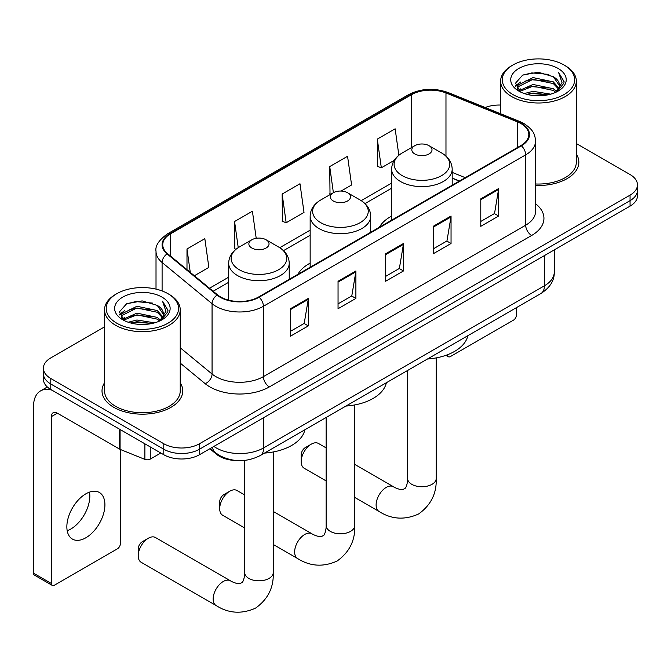 <?xml version="1.0" encoding="UTF-8"?>
<svg xmlns="http://www.w3.org/2000/svg" width="671" height="671" viewBox="0 0 671 671"><rect width="100%" height="100%" fill="white"/><g stroke="black" fill="none" stroke-linecap="round" stroke-linejoin="round"><path stroke-width="1.01" d="M310.153 263.133A44.58 25.733 0 0 0 297.907 274.288M391.629 216.087A44.58 25.733 0 0 0 379.383 227.251M459.3 181.111L452.187 178.234M236.435 460.524A25.23 14.569 180 0 1 216.582 454.326L209.83 448.756M104.533 326.878L50.795 357.903A25.23 14.569 0 0 0 43.405 368.203L43.405 379.19A25.23 14.569 0 0 0 50.795 389.49L163.791 454.728A25.23 14.569 0 0 0 199.48 454.728L630.061 206.131A25.23 14.569 0 0 0 637.45 195.831L637.45 190.338A25.23 14.569 0 0 1 630.061 200.637A25.23 14.569 0 0 0 637.45 190.338L637.45 184.844A25.23 14.569 0 0 0 630.061 174.544L576.322 143.519M43.405 368.203A25.23 14.569 0 0 0 50.795 378.503L163.791 443.741A25.23 14.569 0 0 0 199.48 443.741L199.48 449.235L630.061 200.637L199.48 449.235A25.23 14.569 0 0 1 163.791 449.235A25.23 14.569 0 0 0 199.48 449.235L199.48 454.728M50.795 378.503L50.795 383.997L163.791 449.235L50.795 383.997A25.23 14.569 0 0 1 43.405 373.697A25.23 14.569 0 0 0 50.795 383.997L50.795 389.49M104.533 382.755A40.369 23.309 0 0 0 102.017 390.866A40.369 23.309 0 0 0 113.835 407.347A40.369 23.309 0 0 0 157.836 412.397A40.369 23.309 0 0 0 182.755 390.866A40.369 23.309 0 0 0 180.231 382.755A40.369 23.309 0 0 1 182.755 390.866A40.369 23.309 0 0 1 157.836 412.397A40.369 23.309 0 0 1 113.835 407.347A40.369 23.309 0 0 1 102.017 390.866A40.369 23.309 0 0 1 104.533 382.755M520.931 123.556A26.915 15.542 180 0 1 528.807 134.544A26.915 15.542 180 0 1 520.931 145.532L258.654 296.951A26.915 15.542 180 0 1 217.572 294.879L167.607 253.68A26.915 15.542 180 0 1 162.743 244.764A26.915 15.542 180 0 1 170.627 233.776L411.508 94.703A26.915 15.542 180 0 1 445.972 92.967L517.333 121.812A26.915 15.542 180 0 1 520.931 123.556M521.401 123.279A27.586 15.928 0 0 0 517.718 121.493L446.358 92.648A27.586 15.928 0 0 0 411.029 94.435L170.149 233.508A27.586 15.928 0 0 0 167.062 253.898L217.027 295.097A27.586 15.928 0 0 0 259.132 297.228L521.401 145.808A27.586 15.928 0 0 0 521.401 123.279M290.468 308.727L290.468 336.196L308.316 325.896L308.316 298.427L290.468 308.727M290.468 331.323L304.215 323.388L308.241 299.341A6.727 3.883 -120 0 0 308.316 298.427M304.089 323.464L308.316 325.896M338.05 281.258L338.05 308.727L355.89 298.427L355.89 270.958L338.05 281.258M338.05 303.854L351.789 295.919L355.823 271.872A6.727 3.883 -120 0 0 355.89 270.958M351.671 295.995L355.89 298.427M480.78 198.851L480.78 226.32L498.628 216.02L498.628 188.551L480.78 198.851M480.78 221.447L494.527 213.521L498.553 189.465A6.727 3.883 -120 0 0 498.628 188.551M494.401 213.588L498.628 216.02M433.206 226.32L433.206 253.789L451.046 243.489L451.046 216.02L433.206 226.32M433.206 248.916L446.945 240.981L450.979 216.934A6.727 3.883 -120 0 0 451.046 216.02M446.827 241.057L451.046 243.489M385.624 253.789L385.624 281.258L403.472 270.958L403.472 243.489L385.624 253.789M385.624 276.385L399.371 268.45L403.397 244.403A6.727 3.883 -120 0 0 403.472 243.489M399.245 268.526L403.472 270.958M535.542 185.431A40.369 23.309 0 0 0 578.847 162.181A40.369 23.309 0 0 0 576.322 154.07A40.369 23.309 0 0 1 578.847 162.181A40.369 23.309 0 0 1 535.542 185.431M199.48 443.741L630.061 195.144A25.23 14.569 0 0 0 637.45 184.844M500.625 105.062A25.23 14.569 0 0 0 485.158 107.511M194.372 275.747L208.857 267.385L204.831 238.683L186.991 248.983L186.991 269.658M341.078 191.05L351.596 184.978L347.561 156.276L329.721 166.576L330.015 193.885M398.851 155.244L395.144 128.807L377.303 139.107L377.588 166.416M256.213 238.297L252.405 211.214L234.565 221.514L234.858 248.824M282.147 194.045L286.173 222.747L304.013 212.447L299.987 183.745L282.147 194.045L282.432 221.355M286.173 222.747L282.147 221.245M330.803 194.179L329.721 193.776M329.721 166.576L333.386 192.686M377.303 139.107L381.329 167.809L394.229 160.361M381.329 167.809L377.303 166.307M235.999 249.243L234.565 248.715M234.565 221.514L238.239 247.649M186.991 248.983L190.27 272.359M447.414 354.774L447.482 354.816A4.202 2.424 120 0 0 448.354 356.737A4.202 2.424 120 0 0 450.451 356.527L513.491 320.134A4.202 2.424 120 0 0 516.469 314.984L516.469 307.62M512.896 94.544A36.167 20.876 0 0 0 564.043 94.544A36.167 20.876 0 0 0 564.043 65.012L565.234 65.699A37.844 21.849 0 0 1 576.322 81.149A37.844 21.849 0 0 1 552.954 101.338A37.844 21.849 0 0 1 511.713 96.599A37.844 21.849 0 0 1 500.625 81.149A37.844 21.849 0 0 1 511.713 65.699L512.896 65.012A36.167 20.876 0 0 0 512.896 94.544M535.542 183.971A37.844 21.849 0 0 0 576.322 162.181L576.322 81.149M524.303 93.554L533.034 91.315L550.723 94.158M526.802 94.317L533.034 93.034L548.14 94.796M518.884 90.728L533.034 84.454L553.34 88.74L556.611 91.449M519.731 91.466L533.034 86.165L553.34 90.451L555.705 92.263M517.693 89.578L517.442 87.893L518.163 85.024L533.034 77.584L553.34 81.87L558.901 88.178M517.509 88.748L518.163 86.744L533.034 79.304L553.34 83.59L558.498 89M555.487 92.439A21.027 12.137 0 0 0 559.497 85.301A21.027 12.137 0 0 0 553.34 76.72L559.488 85.72M558.096 68.442A27.754 16.029 0 0 0 518.909 68.408A27.754 16.029 0 0 0 518.725 91.038A27.754 16.029 0 0 0 518.842 91.105A27.754 16.029 0 0 0 558.222 91.038A27.754 16.029 0 0 0 558.096 68.442M553.34 76.72L538.234 72.208L522.709 75.068L515.513 83.196L520.285 91.868M557.207 91.6L563.917 83.087L564.051 81.56L558.591 72.443L562.03 82.659L555.705 92.338M565.234 65.699L564.043 65.012A36.167 20.876 0 0 0 512.896 65.012M558.591 72.443L564.043 81.912M522.348 75.244L531.851 72.896L548.886 74.431M515.781 86.291L518.884 83.858M525.72 80.956L531.851 79.765L548.282 81.116M525.72 87.826L531.851 86.634L548.282 87.985M526.978 94.359L531.851 93.504L548.115 94.804M515.605 85.62L520.696 81.996M518.314 90.241L520.696 88.866M301.178 461.665L301.178 454.804A5.888 3.397 -60 0 1 305.339 447.591L311.285 444.16A14.301 8.253 120 0 0 301.178 461.665A14.301 8.253 120 0 0 304.139 468.215L326.131 480.914M414.77 153.944A10.09 5.829 0 0 0 429.046 153.944A10.09 5.829 0 0 0 429.046 145.699L441.577 152.938A27.813 16.062 0 0 1 441.577 175.651A27.813 16.062 0 0 1 402.239 175.651A27.813 16.062 0 0 1 402.239 152.938C395.387 157.006 391.847 162.407 391.629 169.151A30.279 17.48 0 0 0 400.495 181.506A30.279 17.48 0 0 0 433.491 185.297A30.279 17.48 0 0 0 452.187 169.151C451.96 162.407 448.421 157.006 441.577 152.938L429.046 145.699A10.09 5.829 0 0 0 414.77 145.699A10.09 5.829 0 0 0 414.77 153.944M427.469 359.01A46.257 26.706 0 0 0 467.83 335.701M326.131 447.892L318.44 443.447A14.301 8.253 120 0 0 311.285 444.16L305.339 447.591M219.702 508.71L219.702 501.841A5.888 3.397 -60 0 1 223.862 494.628L229.809 491.197A14.301 8.253 120 0 0 219.702 508.71A14.301 8.253 120 0 0 222.663 515.253L244.655 527.951M333.294 200.981A10.09 5.829 0 0 0 347.561 200.981A10.09 5.829 0 0 0 347.561 192.745L360.101 199.975A27.813 16.062 0 0 1 360.101 222.688A27.813 16.062 0 0 1 320.763 222.688A27.813 16.062 0 0 1 320.763 199.975C313.911 204.043 310.371 209.453 310.153 216.188A30.279 17.48 0 0 0 319.019 228.551A30.279 17.48 0 0 0 352.015 232.342A30.279 17.48 0 0 0 370.711 216.188C370.484 209.453 366.945 204.043 360.101 199.975L347.561 192.745A10.09 5.829 0 0 0 333.294 192.745A10.09 5.829 0 0 0 333.294 200.981M345.984 406.047A46.257 26.706 0 0 0 386.353 382.747M244.655 494.93L236.955 490.493A14.301 8.253 120 0 0 229.809 491.197L223.862 494.628M138.218 555.747L138.218 548.878A5.888 3.397 -60 0 1 142.386 541.673L148.333 538.234A14.301 8.253 120 0 0 138.218 555.747A14.301 8.253 120 0 0 141.187 562.298L216.121 605.561A14.301 8.253 -60 0 1 213.923 594.103A14.301 8.253 -60 0 1 223.267 581.497A14.301 8.253 -60 0 1 230.413 580.792C231.21 581.505 236.695 583.988 239.849 583.711L242.466 582.202C244.278 579.61 244.873 573.621 244.655 572.573A14.301 8.253 180 0 0 248.84 578.41A14.301 8.253 180 0 0 269.063 578.41A14.301 8.253 180 0 0 273.248 572.573C273.86 587.368 267.989 599.203 255.651 608.06C241.812 614.317 228.635 613.487 216.121 605.561M251.818 248.027A10.09 5.829 0 0 0 266.085 248.027A10.09 5.829 0 0 0 266.085 239.782L278.616 247.02A27.813 16.062 0 0 1 278.616 269.725A27.813 16.062 0 0 1 239.279 269.725A27.813 16.062 0 0 1 239.279 247.02C232.434 251.088 228.895 256.49 228.668 263.225A30.279 17.48 0 0 0 237.542 275.588A30.279 17.48 0 0 0 270.539 279.379A30.279 17.48 0 0 0 289.226 263.225C289.008 256.49 285.469 251.088 278.616 247.02L266.085 239.782A10.09 5.829 0 0 0 251.818 239.782A10.09 5.829 0 0 0 251.818 248.027M264.508 453.084A46.257 26.706 0 0 0 304.877 429.784M230.413 580.792L155.479 537.53A14.301 8.253 120 0 0 148.333 538.234L142.386 541.673M89.478 492.128A26.915 15.542 -60 0 1 70.791 529.042A26.915 15.542 -60 0 1 67.201 530.719M85.888 537.756A26.915 15.542 120 0 0 103.468 514.036A26.915 15.542 120 0 0 99.342 492.472A26.915 15.542 120 0 0 85.888 493.806A26.915 15.542 120 0 0 68.299 517.526A26.915 15.542 120 0 0 72.426 539.09A26.915 15.542 120 0 0 85.888 537.756M150.262 446.92L150.262 459.107L160.822 453.009M52.053 390.212A33.642 19.425 -120 0 0 40.52 390.916A33.642 19.425 -120 0 0 33.55 406.316L33.55 573.193L51.39 583.493L51.39 416.616A8.413 4.856 60 0 1 53.135 412.766A8.413 4.856 60 0 1 57.337 413.185L119.522 449.084L119.522 429.172M51.39 583.493A4.202 2.424 120 0 0 52.263 585.414L34.422 575.114A4.202 2.424 -60 0 1 33.55 573.193M52.263 585.414A4.202 2.424 120 0 0 54.368 585.204L117.408 548.811A4.202 2.424 120 0 0 120.377 543.661L120.377 449.478M150.262 459.107A4.202 2.424 180 0 1 144.877 459.375L120.084 449.36A4.202 2.424 180 0 1 119.522 449.084M116.813 323.221A36.167 20.876 0 0 0 167.96 323.221A36.167 20.876 0 0 0 167.96 293.688L169.151 294.376A37.844 21.849 0 0 1 180.231 309.826A37.844 21.849 0 0 1 156.871 330.015A37.844 21.849 0 0 1 115.622 325.276A37.844 21.849 0 0 1 104.533 309.826A37.844 21.849 0 0 1 115.622 294.376L116.813 293.688A36.167 20.876 0 0 0 116.813 323.221M104.533 309.826L104.533 390.866A37.844 21.849 0 0 0 115.622 406.316A37.844 21.849 0 0 0 156.871 411.055A37.844 21.849 0 0 0 180.231 390.866L180.231 309.826M128.22 322.231L136.943 320L154.64 322.835M130.711 322.994L136.943 321.711L152.049 323.472M122.776 319.43L136.943 313.131L157.249 317.417L160.52 320.126M123.64 320.142L136.943 314.85L157.249 319.136L159.614 320.939M121.61 318.264L121.359 316.569L122.072 313.701L136.943 306.261L157.249 310.547L162.81 316.855M121.426 317.425L122.072 315.42L136.943 307.981L157.249 312.267L162.416 317.677M159.404 321.115A21.027 12.137 0 0 0 163.414 313.986A21.027 12.137 0 0 0 157.249 305.397L163.397 314.397M162.013 297.127A27.754 16.029 0 0 0 122.818 297.085A27.754 16.029 0 0 0 122.642 319.715A27.754 16.029 0 0 0 122.759 319.782A27.754 16.029 0 0 0 162.13 319.715A27.754 16.029 0 0 0 162.013 297.127M157.249 305.397L142.143 300.893L126.618 303.745L119.421 311.881L124.194 320.553M161.124 320.277L167.825 311.772L167.96 310.245L162.508 301.128L165.947 311.344L159.623 321.015M169.151 294.376L167.96 293.688A36.167 20.876 0 0 0 116.813 293.688M162.508 301.128L167.96 310.589M126.257 303.921L135.768 301.581L152.795 303.107M119.698 314.976L122.801 312.535M129.629 309.633L135.768 308.442L152.191 309.792M129.629 316.502L135.768 315.311L152.191 316.662M130.887 323.036L135.768 322.181L152.032 323.481M119.522 314.296L124.613 310.681M122.223 318.918L124.613 317.542M216.582 453.571L216.582 454.326M213.873 446.416A33.642 19.425 0 0 0 216.129 447.859A33.642 19.425 0 0 0 263.711 447.859L544.416 285.796A33.642 19.425 0 0 0 554.271 272.057C554.523 280.411 550.069 287.557 540.935 293.495L260.222 455.559A16.825 9.713 60 0 0 263.711 447.859L263.711 417.647M544.416 255.576L544.416 285.796A16.825 9.713 60 0 1 540.935 293.495M212.506 447.205A16.825 11.248 129.5 0 0 215.441 452.673L210.333 448.463M630.061 206.131L630.061 195.144M163.791 454.728L163.791 443.741M535.542 203.758A42.055 24.282 180 0 1 531.633 235.487L269.356 386.915A8.413 4.856 60 0 1 263.409 376.616L525.687 225.188A33.642 19.425 0 0 0 535.542 211.457L535.542 141.136A33.642 19.425 180 0 1 525.687 154.867A8.413 4.856 -120 0 0 521.401 145.808M269.356 386.915A42.055 24.282 180 0 1 209.889 386.915A42.055 24.282 180 0 1 205.175 383.669L180.231 363.103M217.027 295.097A8.413 5.628 129.5 0 0 212.061 303.695L212.061 374.015A33.642 19.425 0 0 0 215.836 376.616A33.642 19.425 0 0 0 263.409 376.616L263.409 306.295A33.642 19.425 180 0 1 212.061 303.695L162.097 262.504A33.642 19.425 180 0 1 156.016 251.357L156.016 289.117M535.542 141.136C534.997 135.357 534.46 130.543 523.942 123.548L519.522 121.401A8.413 3.942 112 0 0 517.718 121.493M519.522 121.401L448.161 92.556C434.229 87.624 421.011 88.346 408.488 94.703A8.413 4.856 60 0 1 411.029 94.435M170.149 233.508A8.413 4.856 -120 0 0 167.607 233.776C158.876 240.05 155.018 245.913 156.016 251.357M167.062 253.898A8.413 5.628 129.5 0 0 162.097 262.504L162.097 290.946M448.161 92.556A8.413 3.942 112 0 0 446.358 92.648M259.132 297.228A8.413 4.856 60 0 1 263.409 306.295L525.687 154.867L525.687 225.188A8.413 4.856 60 0 0 531.633 235.487M180.231 347.771L212.061 374.015A8.413 5.628 -50.5 0 1 205.175 383.669M170.627 233.776L170.627 256.163M517.333 121.812L517.333 147.603M445.972 92.967L445.972 156.117M465.255 177.672L452.187 172.388M411.508 94.703L411.508 147.586M391.629 183.099L361.216 200.654M310.153 230.136L279.74 247.7M228.668 277.182L209.52 288.236M385.624 254.661L403.397 244.403M433.206 227.192L450.979 216.934M480.78 199.723L498.553 189.465M338.05 282.13L355.823 271.872M290.468 309.599L308.241 299.341M436.2 357.895L436.2 478.49A14.301 8.253 180 0 1 432.015 484.328A14.301 8.253 180 0 1 411.793 484.328A14.301 8.253 180 0 1 407.607 478.49C407.825 479.539 407.23 485.527 405.418 488.119L402.801 489.629C399.648 489.905 394.171 487.423 393.374 486.71L354.724 464.399M436.2 478.49C436.813 493.286 430.95 505.12 418.603 513.978C404.764 520.235 391.587 519.404 379.073 511.478A14.301 8.253 -60 0 1 376.884 500.021A14.301 8.253 -60 0 1 386.219 487.423A14.301 8.253 -60 0 1 393.374 486.71M354.724 404.932L354.724 525.536A14.301 8.253 180 0 1 350.539 531.373A14.301 8.253 180 0 1 330.317 531.373A14.301 8.253 180 0 1 326.131 525.536C326.349 526.576 325.754 532.564 323.942 535.164L321.325 536.674C318.171 536.943 312.694 534.46 311.898 533.755L273.248 511.445M354.724 525.536C355.336 540.331 349.474 552.158 337.127 561.015C323.288 567.28 310.111 566.441 297.597 558.515A14.301 8.253 -60 0 1 295.408 547.058A14.301 8.253 -60 0 1 304.743 534.46A14.301 8.253 -60 0 1 311.898 533.755M51.39 416.616L57.337 413.185M120.084 429.49L120.084 449.36M144.877 459.375L144.877 443.808M260.222 455.559C246.685 462.361 233.147 462.361 219.618 455.559L215.441 452.673M554.271 272.057L554.271 249.889M408.488 94.703L167.607 233.776M391.629 188.215L364.982 203.607M310.153 235.261L283.506 250.644M228.668 282.298L213.177 291.248M459.484 181.002L452.187 178.05M448.354 356.737L445.905 355.328M517.442 89.285L517.442 87.893M500.625 113.768L500.625 81.149M379.073 511.478L354.724 497.421M452.187 185.221L452.187 169.151M391.629 220.18L391.629 169.151M414.77 145.699L402.239 152.938M407.607 370.467L407.607 478.49M297.597 558.515L273.248 544.458M370.711 232.258L370.711 216.188M310.153 267.217L310.153 216.188M333.294 192.745L320.763 199.975M326.131 417.513L326.131 525.536M273.248 451.977L273.248 572.573M289.226 279.295L289.226 263.225M228.668 300.155L228.668 263.225M251.818 239.782L239.279 247.02M244.655 460.415L244.655 572.573M40.52 390.916L47.322 386.982M121.359 317.962L121.359 316.569"/></g></svg>
